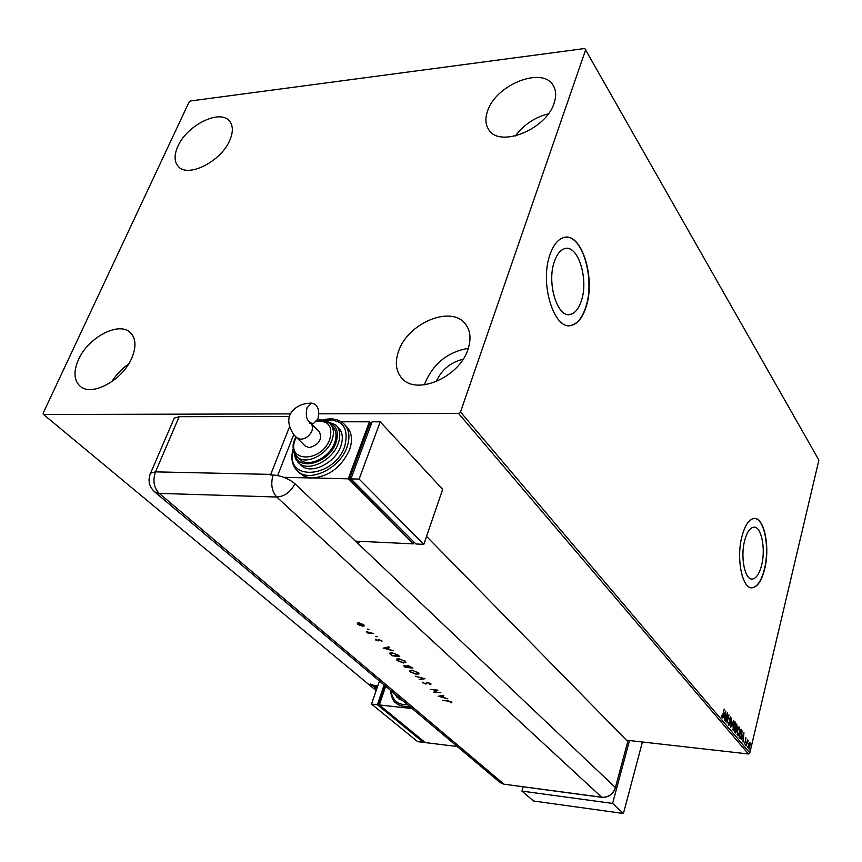 <?xml version="1.0" encoding="UTF-8"?>
<svg xmlns="http://www.w3.org/2000/svg" width="862" height="862" viewBox="0 0 862 862"><rect width="100%" height="100%" fill="white"/><g stroke="black" fill="none" stroke-linecap="round" stroke-linejoin="round"><path stroke-width="1.29" d="M761.577 565.353C765.973 548.803 761.232 525.68 753.582 527.188C749.865 527.878 746.891 532.339 744.671 540.56C740.146 557.197 744.962 580.471 752.461 579.038C756.33 578.37 759.368 573.801 761.577 565.353M581.3 300.989C589.048 279.277 577.788 243.515 564.362 248.762C560.171 250.195 556.841 254.452 554.395 261.52C546.357 283.426 557.865 319.231 570.859 314.274C575.342 312.895 578.822 308.467 581.3 300.989M585.934 307.378C596.213 278.415 581.236 230.639 563.198 237.718C557.649 239.647 553.253 245.282 549.988 254.646C539.181 283.932 554.6 331.805 571.883 325.243C577.928 323.412 582.615 317.464 585.934 307.378M569.502 325.567L571.614 325.254C577.659 323.422 582.346 317.475 585.664 307.389C595.222 280.215 582.787 235.164 565.58 237.255M764.562 569.416C770.402 547.327 764.098 516.457 753.851 518.493C748.906 519.42 744.951 525.357 741.988 536.293C735.9 558.533 742.365 589.662 752.354 587.765C757.547 586.871 761.62 580.751 764.562 569.416M751.545 587.765L752.127 587.744C757.31 586.86 761.383 580.74 764.335 569.405C769.938 548.092 764.346 518.213 754.519 518.45M78.496 359.605C88.075 337.516 118.708 321.214 130.14 332.409C135.98 338.098 136.508 346.696 131.703 358.193C122.501 380.336 91.717 396.973 80.209 386.284C73.884 380.422 73.313 371.522 78.496 359.605M111.769 381.726C116.111 374.679 121.714 368.785 128.578 364.055M487.666 110.778C496.016 84.638 542.403 66.169 553.102 85.316C556.119 90.165 556.443 96.113 554.083 103.16C546.196 129.505 499.615 148.113 488.829 129.774C485.36 124.645 484.972 118.32 487.666 110.778M515.368 135.959C523.816 124.667 534.796 117.286 548.307 113.838M398.61 351.136C407.748 323.25 450.901 305.019 465.092 323.638C470.447 330.275 471.406 338.831 467.991 349.304C459.435 377.254 416.314 395.841 401.951 378.299C395.83 371.328 394.721 362.277 398.61 351.136M424.503 384.829L425.311 382.308C433.812 363.161 448.143 351.836 468.314 348.334M177.874 146.325C186.849 125.281 219.864 108.817 229.367 120.971C233.193 125.55 233.322 132.026 229.755 140.366C221.092 161.517 187.841 178.197 178.315 166.463C174.156 161.711 174.016 154.998 177.874 146.325M436.183 381.65C441.484 369.798 450.438 362.342 463.045 359.282M626.437 740.199L748.399 753.97L458.552 413.469L460.513 412.004L749.811 752.946L818.9 460.114L584.802 48.509L190.513 100.962L189.037 102.115L43.1 413.275L43.553 414.503L290.246 413.889M376.802 688.641L374.895 688.232L376.877 688.436M373.041 685.128L377.621 685.818L373.278 685.376L370.304 683.986L373.041 685.128M318.886 413.814L458.552 413.469M43.553 414.503L376.134 690.591M377.19 687.51L374.28 687.725L375.606 687.326L374.496 686.4L371.705 685.581L377.416 686.852M749.164 742.882L749.983 742.624L750.339 744.283L748.841 748.83L748.464 744.714L749.164 742.882M746.104 745.63L747.494 739.779L747.505 740.9L748.227 740.781L746.104 745.63M745.996 737.861L744.682 743.981L744.251 742.559L744.757 743.195L745.156 742.516L745.695 737.829M739.715 738.087L739.046 737.29L740.986 729.22L742.042 730.857L741.773 735.469L740.253 738.432L739.715 738.087M734.693 732.14L736.654 724.037L737.258 727.334L736.525 731.353L735.577 733.012L734.693 732.14M730.707 727.431L731.73 718.143L731.202 725.481L733.67 720.46L730.707 727.431M725.481 721.246L727.248 712.777L727.259 720.675L728.983 714.857L726.989 723.035L726.968 715.148L725.481 721.246M722.852 714.587L724.188 709.124L723.067 714.943L722.022 717.303L721.451 715.535L722.108 716.376L722.852 714.587M460.513 412.004L585.751 49.5M725.782 711.021L724.78 720.427L724.856 717.119L724.015 716.117L722.798 718.078L725.782 711.021M728.767 725.405L728.519 722.819L728.95 724.543L729.705 723.649L729.866 718.1L730.674 716.731L731.105 718.908L730.664 717.669L730.103 718.348L729.931 723.94L728.767 725.405M732.937 724.877L735.103 721.914L735.221 727.539L733.454 730.696L732.937 724.877M737.312 730.082L739.456 727.119L739.564 732.711L737.818 735.868L737.312 730.082M743.971 732.797L743.012 741.988L743.098 738.766L742.279 737.807L741.126 739.758L743.971 732.797M745.533 744.251L745.63 745.167L745.533 744.251M747.214 746.233L747.311 747.16L747.214 746.233M749.94 749.455L750.026 750.371L749.94 749.455M734.543 722.841L733.885 723.218M749.811 752.946L748.399 753.97M722.194 716.354L721.774 717.141M725.201 712.411L725.125 713.003M724.78 716.139L724.694 716.925M723.918 715.428L724.964 716.16L725.319 713.025L724.317 715.385L724.964 716.16M726.817 714.533L726.817 715.137M727.086 720.654L726.946 721.235M730.437 716.839L730.642 717.647M729.252 724.586L728.746 725.384M731.095 725.47L730.857 726.03M734.521 721.753L735.103 721.914M734.639 721.871L735.071 723.035M734.068 729.5L733.185 730.61M732.625 729.327L733.314 729.705M734.392 722.658L733.627 722.873M734.995 727.269L734.618 722.593L733.174 725.147L733.25 729.629L734.995 727.269M736.557 724.425L736.967 725.492M736.547 728.067L736.568 728.735M735.825 732.075L735.318 732.883M734.801 731.698L735.437 731.957M736.913 725.416L736.471 728.078L736.913 725.416M735.965 728.692L735.124 731.579L735.706 732.118L735.965 728.692M738.874 726.968L739.456 727.119M738.993 727.075L739.424 728.228M738.422 734.683L737.56 735.771M737.01 734.521L737.678 734.866M738.756 727.862L738.001 728.067M739.348 732.452L738.982 727.797L737.538 730.351L737.624 734.812L739.348 732.452M740.889 729.608L742.042 730.857M740.695 737.312L739.973 738.335M739.154 736.848L740.296 737.506M741.008 730.308L739.467 736.73L740.35 737.516L741.546 735.211L741.74 731.472L740.727 730.276M743.001 737.807L742.915 738.562M742.193 737.139L743.195 737.829L743.529 734.758L742.581 737.096L743.195 737.829M745.608 737.926L745.727 738.551M744.768 743.195L744.445 743.798M749.821 743.346L749.983 742.624M749.132 747.968L748.593 748.712M748.41 744.94L748.636 747.936M748.722 747.947L749.843 746.352L749.811 743.335L748.679 744.973M370.854 684.385L370.304 684.536M375.347 686.389L377.297 687.197M377.351 687.036L375.282 686.583M523.202 786.78L521.93 791.101L612.58 803.416L629.508 740.544M521.93 791.101L533.556 801.003L623.431 813.491L642.416 741.999M612.58 803.416L623.431 813.491M426.539 536.38L627.795 741.579L615.403 787.566C613.313 793.546 609.283 796.844 603.314 797.415L504.065 784.215L500.143 782.588L154.212 491.48M368.828 629.734L367.654 629.077L368.968 629.335M376.953 636.889L375.789 636.242L377.093 636.49M383.159 648.149L388.773 646.845L389.236 647.254L387.415 647.653L389.57 649.549L393.287 650.821L383.181 648.073M403.664 663.007L397.123 660.518L396.509 659.128L398.75 658.73L405.302 661.24L405.894 662.598L403.782 662.673M416.648 674.407L410.204 671.951L409.601 670.625L411.853 670.227L418.318 672.705L418.889 674.009L416.755 674.084M430.752 683.663L430.407 684.676L429.642 684.309L429.966 683.588L427.789 682.693L425.516 683.965L422.369 682.187L425.085 683.609L427.401 682.348L430.752 683.663M438.176 696.27L443.768 695.278L442.368 695.946L444.307 697.66L447.831 698.856L438.198 696.216M289.589 426.593L270.517 474.962L273.092 475.016C281.486 475.716 288.759 478.625 294.923 483.754L615.403 787.534C612.925 794.247 608.389 797.512 601.795 797.328L504.065 784.215L500.143 782.588M448.218 701.172L442.788 700.31L447.917 700.849L451.569 702.002L451.71 702.81L448.315 700.892M440.891 692.746L433.629 692.305L436.7 690.333L430.289 689.374L437.95 690.16L434.879 692.132L440.891 692.746M424.966 678.728L419.137 679.622L423.296 678.534L415.29 676.25L424.966 678.728M412.887 668.082L405.108 667.35L403.631 665.647L406.864 666.089L407.974 665.496L412.887 668.082M398.287 655.228L399.742 656.499L391.908 655.788L389.743 653.116L392.059 652.771L398.287 655.228M375.584 639.916L375.498 639.195L377.944 640.391L378.935 639.432L381.963 641.231L379.399 639.819L377.998 640.832L375.584 639.916L375.584 639.227M373.752 633.613L367.945 633.139L366.328 631.652L373.752 633.613M360.1 625.575L357.741 624.271L357.31 623.129L358.883 622.849L363.786 624.756L364.27 625.855L362.665 626.178L360.197 625.295M173.542 419.729L174.232 418.113L179.145 416.68L289.266 416.529M358.614 543.491L359.4 541.314M277.661 475.555L293.823 434.351L277.661 475.555M451.839 702.325L450.901 702.552M442.518 695.483L439.631 696.41L443.327 697.39L441.786 696.043M434.944 691.938L434.168 691.863M437.584 690.117L434.879 692.132M431.054 684.019L430.407 684.676M430.17 683.922L430.31 683.34M427.25 682.338L426.755 683.329M426.895 682.93L426.442 683.868M426.593 683.383L425.753 683.491M423.253 682.682L422.628 682.833M423.921 678.426L423.307 678.523M410.366 671.466L409.676 670.539M418.975 673.599L417.693 673.965M418.092 673.481L417.973 672.435M412.262 670.582L410.495 670.895L410.969 672.015L416.238 674.052L418.005 673.739L417.531 672.64L412.359 670.291M404.741 666.391L403.836 665.518M405.205 665.539L404.655 665.518M404.515 665.927L405.496 667.059L407.985 667.296L406.939 665.873M407.866 666.563L405.108 665.83M408.513 667.134L411.68 667.641L408.383 665.863L407.661 666.003L408.513 667.134M397.296 660.023L396.574 659.053M405.991 662.188L404.666 662.555M405.097 662.059L404.957 660.971M399.171 659.096L397.404 659.408L397.91 660.572L403.244 662.641L405 662.318L404.515 661.186L399.268 658.783M391.499 654.797L389.743 653.676M392.285 655.497L398.513 656.057L396.434 654.387L392.479 653.137L390.68 653.418L392.285 655.497M388.816 646.888L384.667 648.256L388.536 649.28L386.833 647.782L384.667 648.256M389.161 649.183L388.611 649.043M384.743 648.019L384.14 647.858M381.898 640.757L381.263 640.52M377.998 640.832L378.73 640.768M357.913 623.765L357.374 623.075M364.335 625.456L363.236 625.693M363.505 625.37L363.602 624.605M359.335 623.248L358.118 623.495L358.452 624.336L363.441 625.553L359.454 622.924M398.287 698.435L403.297 701.097M397.501 704.168L406.11 707.896L411.217 707.756M412.165 708.564L379.345 704.944L425.289 742.591L457.269 746.514M379.582 704.254L378.353 704.125L379.345 704.933L385.691 686.281M378.353 704.125L384.711 685.452M423.727 741.309L423.382 742.365L377.384 704.728L384.118 684.956M377.384 704.728L371.522 704.082L417.671 741.665L423.382 742.365M371.522 704.082L379.42 681.002M307.023 407.758L311.548 403.114C317.722 404.235 319.856 409.515 317.927 418.943L313.326 423.641C307.184 422.477 305.083 417.176 307.023 407.758M311.419 423.835L319.511 432.056C322.356 439.534 318.918 444.738 309.199 447.669L305.256 446.074M299.276 458.896L299.954 459.554C308.24 467.937 329.489 457.776 334.575 442.852C337.042 435.795 336.331 430.257 332.452 426.259L330.502 424.244M300.472 464.693L301.247 465.448C310.719 475.005 334.941 463.422 340.705 446.397C343.496 438.37 342.677 432.067 338.26 427.498L336.417 425.591M283.943 477.354L312.119 478.001C328.885 476.6 341.341 467.258 349.487 449.964C352.924 439.986 351.901 432.153 346.427 426.464L344.789 424.75M299.34 472.818L303.93 476.147L310.148 477.871L348.226 478.83L413.286 543.857L355.338 541.12M413.922 541.993L413.286 543.857M341.309 421.777L369.41 421.798L371.339 423.867M369.41 421.798L348.226 478.83M371.253 424.093L369.723 424.093L349.627 478.248L413.663 541.735M351.168 478.281L349.627 478.248M423.802 544.353L442.659 489.357L380.217 421.798L372.104 421.798L350.942 478.895L415.904 543.976L423.802 544.353L359.131 479.078L350.942 478.895M380.217 421.798L359.131 479.078M615.403 787.534L615.285 788.008C613.733 792.749 610.576 795.766 605.814 797.091M601.795 797.328L276.734 497.008L159.168 493.376L504.065 784.215M179.145 416.68L155.516 471.87L270.733 474.391M174.232 418.113L150.613 473.098L155.516 471.87C152.585 480.565 153.802 487.73 159.168 493.376L154.697 491.89C148.975 486.567 147.607 480.296 150.613 473.098L149.966 474.596M294.923 483.754C290.688 492.04 284.622 496.458 276.734 497.008C271.756 491.34 270.539 484.002 273.092 475.016M409.45 706.269C404.375 706.991 400.054 706.01 396.498 703.327L395.561 702.541M391.057 690.796C392.415 700.353 397.975 705.019 407.715 704.814M401.509 699.588L396.38 696.819M311.171 423.587L312.647 426.668L312.044 430.752C309.544 435.946 305.773 438.78 300.741 439.264L296.776 437.67M322.011 420.193C330.922 417.628 338.216 418.835 343.884 423.802C349.358 429.502 350.371 437.336 346.923 447.335C339.757 468.594 309.501 483.086 297.659 471.202L296.291 469.844M293.468 449.835C283.846 481.567 333.648 479.003 344.725 446.441C349.325 427.067 342.225 418.382 323.422 420.397M325.351 420.893L335.695 424.837C340.113 429.405 340.921 435.709 338.119 443.758C332.323 460.804 308.057 472.419 298.586 462.862L297.509 461.773M295.106 454.306C297.875 471.762 329.101 463.25 335.921 442.863C339.316 431.894 336.633 424.966 327.883 422.068M295.386 439.038L296.097 437.519M317.248 420.397C320.739 419.169 324.952 420.236 329.855 423.587C333.745 427.595 334.445 433.123 331.978 440.191C326.86 455.136 305.568 465.34 297.293 456.957L296.345 456.009M296.269 437.163L295.44 439.038C285.257 462.538 321.375 463.239 329.769 439.297C333.012 426.755 328.691 420.688 316.807 421.098M130.884 333.109L130.14 332.409M553.566 86.092L553.102 85.316M466.03 324.823L465.092 323.638M229.831 121.52L229.367 120.971M567.433 314.404L570.859 314.274M751.427 578.984L752.461 579.038M398.276 704.814L396.498 703.327C393.514 702.099 391.488 697.735 390.4 690.236M398.901 698.942L393.546 692.886M305.536 446.365L297.067 437.961C293.231 435.159 284.557 422.455 291.237 412.564C295.655 406.411 302.422 403.265 311.548 403.114M295.925 436.797L294.836 439.211C291.862 445.298 292.681 451.214 297.293 456.957L299.954 459.554M293.295 448.445C290.451 457.927 291.906 465.512 297.659 471.202L300.31 473.755M293.964 451.785L295.504 458.756L301.247 465.448M309.62 423.404L311.581 423.587"/></g></svg>
